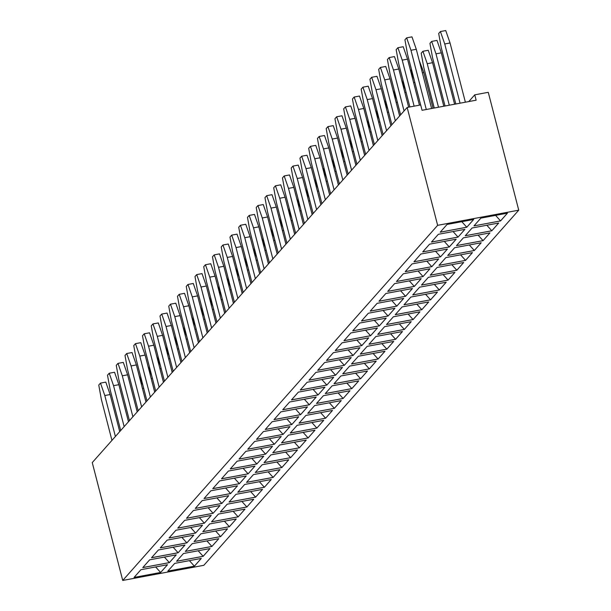 <?xml version="1.0" encoding="UTF-8"?>
<svg xmlns="http://www.w3.org/2000/svg" width="611" height="611" viewBox="0 0 611 611"><rect width="100%" height="100%" fill="white"/><g stroke="black" fill="none" stroke-linecap="round" stroke-linejoin="round"><path stroke-width="0.92" d="M426.287 109.506L410.966 50.278L406.643 37.851L404.925 39.791L407.522 54.158L420.658 104.939L407.163 107.46L437.644 225.329L122.735 580.45L203.837 565.305L518.747 210.176L437.644 225.329M407.163 107.46L92.253 462.588L122.735 580.45M518.747 210.176L488.265 92.314L474.747 94.835L476.137 100.196L422.064 110.293L420.681 104.939M194.046 541.56L220.64 536.595L227.529 528.828L200.935 533.793L194.046 541.56M202.799 531.7L229.392 526.728L236.274 518.96L209.688 523.933L202.799 531.7M238.137 516.868L245.026 509.1L218.433 514.065L211.543 521.832L238.137 516.868L244.988 509.108M253.771 499.233L227.177 504.205L220.288 511.972L246.882 507L253.771 499.233M253.42 474.61L246.531 482.377L273.125 477.412L280.014 469.645L253.42 474.61M264.38 487.273L271.269 479.505L244.675 484.47L237.786 492.237L264.38 487.273L271.231 479.513M262.516 489.373L235.93 494.337L229.041 502.105L255.627 497.14L262.516 489.373L255.627 497.11L250.655 491.588M262.172 464.742L255.283 472.509L281.87 467.545L288.759 459.778L262.172 464.742M297.511 449.91L270.917 454.882L264.028 462.649L290.622 457.677L297.511 449.91M349.645 366.096L342.756 373.863L369.35 368.899L376.239 361.132L349.645 366.096M367.486 370.999L340.892 375.964L334.011 383.731L360.597 378.767L367.486 370.999M349.996 390.727L323.402 395.691L316.513 403.459L343.107 398.494L349.996 390.727M325.258 393.591L351.852 388.627L358.741 380.859L332.147 385.824L325.258 393.591M323.754 420.322L297.16 425.287L290.271 433.054L316.865 428.09L323.754 420.322M325.61 418.222L332.499 410.455L305.905 415.419L299.016 423.186L325.61 418.222L332.46 410.462M314.657 405.559L307.768 413.326L334.354 408.354L341.244 400.587L314.657 405.559M279.662 445.014L272.773 452.782L299.367 447.817L306.256 440.05L279.662 445.014M288.415 435.147L281.526 442.914L308.112 437.95L315.001 430.182L288.415 435.147M239.352 483.713L246.241 475.946L219.647 480.918L212.765 488.685L239.352 483.713L246.202 475.954M228.399 471.05L221.51 478.818L248.104 473.853L254.986 466.086L228.399 471.05M272.483 446.358L245.889 451.323L239.008 459.09L265.594 454.126L272.483 446.358M230.286 468.92L256.841 463.963L263.738 456.218L237.144 461.19L230.255 468.958L256.849 463.986L263.7 456.226M256.528 439.324L283.084 434.368L289.981 426.623L263.387 431.595L256.498 439.362L283.092 434.39L289.942 426.631M274.347 444.258L281.228 436.491L254.642 441.455L247.753 449.222L274.347 444.258L281.197 436.498M333.713 377.3L307.127 382.272L300.238 390.039L326.832 385.067L333.713 377.3M324.968 387.168L298.374 392.132L291.485 399.9L318.079 394.935L324.968 387.168M307.47 406.895L280.884 411.867L273.995 419.635L300.589 414.663L307.47 406.895M316.223 397.035L289.629 402L282.74 409.767L309.334 404.803L316.223 397.035M291.837 424.53L298.726 416.763L272.132 421.727L265.243 429.495L291.837 424.53L298.687 416.771M211.253 515.409L184.659 520.373L177.77 528.141L204.364 523.176L211.253 515.409M193.404 510.513L186.523 518.281L213.109 513.309L219.998 505.541L193.404 510.513M195.268 508.413L221.862 503.449L228.743 495.681L202.157 500.646L195.268 508.413M237.496 485.814L210.902 490.778L204.013 498.545L230.607 493.581L237.496 485.814M186.867 542.904L193.756 535.137L167.162 540.101L160.281 547.868L186.867 542.904L193.718 535.144M202.501 525.269L175.915 530.241L169.026 538.008L195.619 533.036L202.501 525.269M342.466 367.44L315.872 372.405L308.983 380.172L335.576 375.207L342.466 367.44M351.501 364.003L378.094 359.031L384.983 351.264L358.39 356.236L351.501 364.003M317.728 370.312L344.321 365.34L351.21 357.572L324.617 362.544L317.728 370.312M176.556 561.295L203.15 556.323L210.031 548.556L183.445 553.528L176.556 561.295M142.814 567.566L169.369 562.609L176.258 554.864L149.672 559.829L142.783 567.596L169.377 562.632L176.228 554.872M185.011 545.004L158.417 549.969L151.528 557.736L178.122 552.772L185.011 545.004M192.19 543.66L185.301 551.428L211.895 546.463L218.784 538.696L192.19 543.66M473.968 225.894L500.562 220.93L507.451 213.163L480.857 218.127L473.968 225.894L500.554 220.907L507.413 213.17M447.084 224.436L440.195 232.203L466.789 227.239L473.678 219.471L447.084 224.436M429.586 244.163L422.697 251.931L449.291 246.966L456.18 239.199L429.586 244.163M438.339 234.303L431.45 242.071L458.044 237.106L464.925 229.339L438.339 234.303M472.104 227.995L465.223 235.762L491.809 230.798L498.698 223.03L472.104 227.995M489.953 232.89L463.359 237.862L456.47 245.63L483.064 240.658L489.953 232.89M405.208 271.666L431.801 266.694L438.683 258.927L412.097 263.899L405.208 271.666M447.435 249.067L420.842 254.031L413.953 261.798L440.546 256.834L447.435 249.067M465.567 260.385L472.456 252.618L445.862 257.59L438.981 265.357L465.567 260.385L472.418 252.626M454.615 247.722L447.726 255.49L474.319 250.525L481.208 242.758L454.615 247.722M395.241 314.68L421.834 309.708L428.723 301.941L402.13 306.913L395.241 314.68M361.498 320.951L388.054 315.994L394.95 308.25L368.357 313.222L361.468 320.989L388.061 316.017L394.912 308.257M403.986 304.813L430.579 299.848L437.468 292.081L410.875 297.045L403.986 304.813M370.213 311.121L396.806 306.157L403.695 298.389L377.102 303.354L370.213 311.121M419.62 287.185L412.738 294.953L439.324 289.981L446.213 282.213L419.62 287.185M378.965 301.254L405.559 296.289L412.44 288.522L385.854 293.486L378.965 301.254M423.049 276.562L429.938 268.794L403.344 273.759L396.455 281.526L423.049 276.562L429.9 268.802M456.822 270.253L463.711 262.486L437.117 267.45L430.228 275.217L456.822 270.253L463.673 262.493M414.304 286.429L421.193 278.662L394.599 283.626L387.71 291.394L414.304 286.429L421.155 278.662M448.077 280.121L454.966 272.353L428.372 277.318L421.483 285.085L448.077 280.121L454.928 272.361M402.481 331.536L375.887 336.501L368.998 344.268L395.592 339.304L402.481 331.536M384.632 326.641L377.743 334.408L404.337 329.444L411.226 321.676L384.632 326.641M386.496 324.54L413.082 319.576L419.971 311.809L393.377 316.773L386.496 324.54M386.198 318.117L359.612 323.082L352.723 330.849L379.316 325.884L386.198 318.117M350.859 332.949L343.97 340.717L370.564 335.745L377.453 327.977L350.859 332.949M335.256 350.546L361.811 345.589L368.708 337.845L342.114 342.809L335.225 350.577L361.819 345.612L368.67 337.852M367.135 346.368L360.253 354.136L386.839 349.171L393.728 341.404L367.135 346.368M326.48 360.444L353.074 355.48L359.955 347.712L333.369 352.677L326.48 360.444M167.804 571.155L194.397 566.191L201.286 558.423L174.693 563.388L167.804 571.155M140.92 569.696L134.038 577.464L160.624 572.499L167.513 564.732L140.92 569.696M468.782 101.571L474.747 94.835M194.077 541.529L220.632 536.573L227.491 528.836M220.64 536.595L215.66 531.043M202.829 531.662L229.385 526.705L236.243 518.968M211.574 521.802L238.13 516.837L233.158 511.315M246.882 507L253.733 499.24M220.319 511.934L246.875 506.977L241.903 501.455M273.125 477.412L279.975 469.645M246.561 482.339L273.117 477.382L268.145 471.86M237.816 492.206L264.372 487.25L259.4 481.72M229.072 502.074L255.627 497.11M255.314 472.479L281.87 467.514L288.72 459.785M290.622 457.677L297.473 449.917M264.059 462.611L290.615 457.654L285.643 452.132M369.35 368.899L376.2 361.139M342.786 373.833L369.342 368.868L364.37 363.346M360.597 378.767L367.448 370.999M334.041 383.693L360.597 378.736L355.617 373.214M343.107 398.494L349.958 390.735M316.544 403.428L343.099 398.464L338.127 392.942M325.289 393.56L351.844 388.604L358.703 380.867M351.852 388.627L346.872 383.074M316.865 428.09L323.715 420.322M290.301 433.016L316.857 428.059L311.885 422.537M299.046 423.156L325.602 418.191L320.63 412.669M307.799 413.288L334.354 408.331L341.205 400.595M299.367 447.817L306.218 440.057M272.804 452.751L299.359 447.787L294.387 442.265M281.556 442.883L308.112 437.927L314.963 430.19M212.788 488.647L239.344 483.691L234.372 478.169M248.104 473.853L254.955 466.094M221.541 478.787L248.097 473.823L243.125 468.301M265.594 454.126L272.445 446.366M239.031 459.06L265.586 454.095L260.614 448.573M247.783 449.192L274.339 444.235L269.367 438.706M326.832 385.067L333.682 377.308M300.268 390.001L326.824 385.045L321.852 379.523M318.079 394.935L324.93 387.175M291.516 399.869L318.071 394.912L313.099 389.383M300.589 414.663L307.44 406.903M274.026 419.597L300.581 414.64L295.609 409.11M282.771 409.737L309.326 404.772L316.185 397.043M265.273 429.464L291.829 424.5L286.857 418.978M204.364 523.176L211.215 515.417M177.801 528.11L204.357 523.146L199.385 517.624M213.109 513.309L219.96 505.549M186.546 518.243L213.102 513.286L208.13 507.756M195.299 508.383L221.854 503.418L228.713 495.681M221.862 503.449L216.882 497.896M204.043 498.515L230.599 493.558L237.458 485.821M160.303 547.838L186.859 542.874L181.887 537.352M195.619 533.036L202.47 525.277M169.056 537.97L195.612 533.013L190.64 527.492M335.576 375.207L342.427 367.448M309.013 380.141L335.569 375.177L330.597 369.655M351.531 363.965L378.087 359.008L384.945 351.272M378.094 359.031L373.115 353.486M317.758 370.274L344.314 365.317L351.172 357.58M344.321 365.34L339.342 359.787M176.587 561.257L203.142 556.3L210.001 548.563M178.122 552.772L184.973 545.004M151.559 557.698L178.114 552.741L173.142 547.219M211.895 546.463L218.746 538.703M185.332 551.397L211.887 546.433L206.915 540.911M466.789 227.239L473.64 219.479M440.226 232.172L466.781 227.208L461.809 221.686M422.728 251.9L449.284 246.943L456.142 239.207M458.044 237.106L464.895 229.339M431.481 242.032L458.036 237.076L453.064 231.554M491.809 230.798L498.66 223.038M465.246 235.731L491.802 230.767L486.83 225.245M483.064 240.658L489.915 232.898M456.501 245.591L483.057 240.635L478.085 235.105M405.238 271.628L431.794 266.671L438.652 258.934M431.801 266.694L426.822 261.149M440.546 256.834L447.397 249.074M413.983 261.768L440.539 256.803L435.567 251.281M439.011 265.319L465.559 260.362L460.587 254.84M447.756 255.459L474.312 250.495L481.17 242.766M395.271 314.642L421.827 309.685L428.685 301.949M404.016 304.782L430.572 299.818L437.43 292.089M430.579 299.848L425.6 294.296M370.243 311.091L396.799 306.126L403.657 298.397M396.806 306.157L391.827 300.604M439.324 289.981L446.175 282.221M412.769 294.914L439.317 289.958L434.345 284.428M378.996 301.223L405.551 296.266L412.41 288.529M405.559 296.289L400.579 290.737M396.486 281.495L423.041 276.531L418.069 271.009M430.259 275.187L456.814 270.23L451.842 264.7M387.741 291.355L414.296 286.399L409.324 280.877M421.514 285.054L448.069 280.09L443.097 274.568M369.029 344.237L395.584 339.281L402.443 331.544M404.337 329.444L411.188 321.676M377.774 334.37L404.329 329.413L399.357 323.891M386.526 324.51L413.074 319.545L419.933 311.816M413.082 319.576L408.102 314.023M379.316 325.884L386.167 318.125M352.753 330.818L379.309 325.854L374.337 320.332M370.564 335.745L377.415 327.985M344.001 340.678L370.556 335.722L365.584 330.2M386.839 349.171L393.69 341.412M360.284 354.105L386.839 349.141L381.86 343.619M326.511 360.414L353.066 355.449L359.925 347.72M353.074 355.48L348.094 349.927M167.834 571.125L194.39 566.16L201.248 558.431M194.397 566.191L189.418 560.638M160.624 572.499L167.475 564.74M134.061 577.433L160.617 572.469L155.645 566.947M325.335 199.736L314.749 158.784L310.419 146.365L308.7 148.305L311.305 162.671L321.89 203.616M329.65 194.863L320.065 157.791L315.742 145.365L310.419 146.365M316.59 209.596L305.996 168.651L301.674 156.225L299.955 158.165L302.552 172.531L313.145 213.483M320.905 204.731L311.32 167.658L306.989 155.232L301.674 156.225M307.845 219.464L297.252 178.511L292.929 166.093L291.203 168.033L293.807 182.399L304.4 223.343M312.16 214.598L302.567 177.518L298.244 165.1L292.929 166.093M281.602 249.059L271.009 208.107L266.686 195.68L264.96 197.628L267.565 211.994L278.158 252.939M285.917 244.186L276.325 207.114L272.002 194.688L266.686 195.68M290.347 239.191L279.754 198.239L275.431 185.82L273.713 187.76L276.309 202.126L286.903 243.079M294.662 234.326L285.077 197.246L280.747 184.828L275.431 185.82M303.407 224.458L293.822 187.386L289.499 174.96L284.176 175.953L282.458 177.9L285.062 192.259L295.648 233.211M299.092 229.331L288.507 188.379L284.176 175.953M272.85 258.919L262.264 217.974L257.934 205.548L256.215 207.488L258.82 221.854L269.405 262.806M277.165 254.054L267.58 216.981L263.257 204.555L257.934 205.548M220.365 318.11L209.779 277.157L205.449 264.739L203.73 266.679L206.335 281.045L216.92 321.989M224.68 313.244L215.095 276.164L210.772 263.746L205.449 264.739M233.433 303.377L223.84 266.304L219.517 253.878L214.201 254.871L212.475 256.811L215.08 271.177L225.673 312.129M229.117 308.242L218.524 267.297L214.201 254.871M250.922 283.649L241.337 246.569L237.015 234.15L231.691 235.143L229.973 237.083L232.577 251.449L243.163 292.402M246.607 288.514L236.022 247.562L231.691 235.143M242.177 293.509L232.592 256.437L228.262 244.01L222.946 245.003L221.228 246.951L223.825 261.317L234.418 302.262M237.862 298.382L227.269 257.43L222.946 245.003M259.675 273.781L250.082 236.709L245.759 224.283L240.444 225.276L238.718 227.223L241.322 241.582L251.915 282.534M255.36 278.654L244.767 237.702L240.444 225.276M264.105 268.787L253.512 227.834L249.189 215.416L247.47 217.356L250.067 231.722L260.66 272.666M268.42 263.921L258.835 226.841L254.504 214.423L249.189 215.416M377.819 140.545L367.234 99.593L362.903 87.174L361.185 89.114L363.789 103.48L374.375 144.433M382.135 135.68L372.55 98.6L368.227 86.182L362.903 87.174M360.33 160.273L349.736 119.328L345.414 106.902L343.688 108.842L346.292 123.208L356.885 164.16M364.645 155.408L355.052 118.335L350.729 105.909L345.414 106.902M373.39 145.54L363.805 108.468L359.474 96.042L354.159 97.042L352.44 98.982L355.037 113.348L365.63 154.293M369.075 150.413L358.481 109.461L354.159 97.042M338.402 185.003L328.81 147.923L324.487 135.505L319.171 136.497L317.445 138.437L320.049 152.803L330.643 193.756M334.087 189.868L323.494 148.916L319.171 136.497M347.147 175.136L337.562 138.063L333.232 125.637L327.916 126.63L326.198 128.577L328.794 142.936L339.388 183.888M342.832 180.008L332.239 139.056L327.916 126.63M355.892 165.276L346.307 128.195L341.984 115.777L336.661 116.77L334.943 118.71L337.547 133.076L348.133 174.028M351.577 170.141L340.991 129.188L336.661 116.77M244.163 257.506L247.967 267.259M252.916 247.638L256.712 257.399M261.661 237.778L265.457 247.531M287.903 208.183L291.699 217.936M279.158 218.051L282.954 227.804M270.406 227.911L274.209 237.671M314.146 178.588L317.941 188.348M305.401 188.455L309.197 198.208M296.648 198.315L300.452 208.076M384.12 99.669L387.924 109.43M375.375 109.537L379.171 119.29M357.886 129.265L361.681 139.025M366.631 119.405L370.426 129.158M322.891 168.728L323.272 168.651L326.694 178.481M331.643 158.86L335.439 168.613M349.133 139.132L352.929 148.885M340.388 148.992L344.184 158.753M401.618 79.942L405.414 89.702M392.873 89.809L396.669 99.562M200.431 306.829L204.227 316.582M176.632 367.432L166.039 326.48L161.716 314.062L159.99 316.002L162.595 330.368L173.188 371.312M180.948 362.567L171.355 325.487L167.032 313.069L161.716 314.062M209.176 296.961L212.972 306.722M185.377 357.565L174.784 316.62L170.461 304.194L168.743 306.134L171.34 320.5L181.933 361.452M189.693 352.7L180.108 315.627L175.777 303.201L170.461 304.194M217.921 287.101L218.303 287.025L221.724 296.854M198.438 342.832L188.852 305.76L184.53 293.333L179.206 294.326L177.488 296.274L180.092 310.632L190.678 351.585M194.122 347.705L183.537 306.753L179.206 294.326M226.673 277.234L230.469 286.994M207.19 332.972L197.597 295.892L193.275 283.473L187.959 284.466L186.233 286.406L188.837 300.772L199.43 341.725M202.875 337.837L192.282 296.885L187.959 284.466M235.418 267.374L239.214 277.127M211.62 327.977L201.027 287.025L196.704 274.599L194.985 276.539L197.582 290.905L208.175 331.857M215.935 323.104L206.35 286.032L202.02 273.606L196.704 274.599M137.208 411.89L127.623 374.81L123.292 362.392L117.976 363.385L116.258 365.325L118.855 379.691L129.448 420.635M132.893 416.755L122.299 375.803L117.976 363.385M156.691 356.152L160.487 365.905M165.436 346.284L169.239 356.045M141.637 406.888L131.052 365.943L126.721 353.517L125.003 355.457L127.607 369.823L138.193 410.775M145.96 402.023L136.368 364.943L132.045 352.524L126.721 353.517M174.188 336.424L177.984 346.177M154.705 392.155L145.113 355.083L140.79 342.656L135.474 343.649L133.748 345.597L136.352 359.955L146.946 400.908M150.39 397.028L139.797 356.076L135.474 343.649M182.933 326.557L186.729 336.317M163.45 382.295L153.865 345.215L149.535 332.796L144.219 333.789L142.5 335.729L145.097 350.095L155.69 391.048M159.135 387.16L148.542 346.208L144.219 333.789M167.88 377.293L157.294 336.348L152.964 323.922L151.245 325.862L153.85 340.228L164.435 381.18M172.195 372.427L162.61 335.355L158.287 322.929L152.964 323.922M191.678 316.689L195.482 326.45M128.463 421.75L118.87 384.678L114.547 372.252L109.232 373.245L107.505 375.185L110.11 389.551L120.703 430.503M124.148 426.615L113.554 385.671L109.232 373.245M147.946 366.012L151.742 375.773M434.261 108.017L423.805 67.577L421.2 53.218L422.919 51.271L427.242 63.697L438.499 107.223M422.919 51.271L428.242 50.278L432.565 62.704L443.823 106.23M404.062 110.95L393.476 70.005L389.146 57.579L387.427 59.519L390.032 73.885L400.617 114.837M408.66 107.177L398.792 69.012L394.469 56.586L389.146 57.579M399.632 115.953L390.047 78.872L385.717 66.454L380.401 67.447L378.683 69.387L381.279 83.753L391.872 124.705M395.317 120.818L384.724 79.865L380.401 67.447M419.115 60.214L423.813 72.564L433.046 108.246M410.363 70.082L410.745 70.005L414.166 79.835M386.572 130.685L375.979 89.733L371.656 77.307L369.93 79.254L372.534 93.613L383.128 134.565M390.887 125.813L381.295 88.74L376.972 76.314L371.656 77.307M431.603 108.514L416.29 49.277L411.959 36.859L406.643 37.851M414.121 106.161L402.221 60.138L397.898 47.719L396.172 49.659L398.777 64.025L409.882 106.956M419.444 105.168L407.537 59.145L403.214 46.719L397.898 47.719M455.814 103.992L441.295 47.849L438.69 33.483L440.416 31.543L444.739 43.969L460.06 103.198M440.416 31.543L445.732 30.55L450.055 42.976L465.376 102.205M445.037 106.001L432.55 57.717L429.945 43.35L431.664 41.411L435.994 53.829L449.284 105.207M431.664 41.411L436.987 40.418L441.31 52.836L454.599 104.214M119.718 431.618L110.125 394.538L105.802 382.119L100.479 383.112L98.761 385.052L101.365 399.418L111.95 440.371M115.395 436.483L104.809 395.531L100.479 383.112M139.193 375.88L142.997 385.64M229.385 526.705L224.413 521.183M281.87 467.514L276.898 461.992M334.354 408.331L329.382 402.809M308.112 437.927L303.14 432.397M256.841 463.963L251.869 458.433M283.084 434.368L278.112 428.846M309.326 404.772L304.354 399.25M230.599 493.558L225.627 488.029M203.142 556.3L198.17 550.771M169.369 562.609L164.397 557.079M500.554 220.907L495.582 215.377M449.284 246.943L444.312 241.414M474.312 250.495L469.34 244.973M421.827 309.685L416.855 304.163M388.054 315.994L383.082 310.472M395.584 339.281L390.612 333.751M361.811 345.589L356.839 340.06M314.749 158.784L320.065 157.791M305.996 168.651L311.32 167.658M297.252 178.511L302.567 177.518M271.009 208.107L276.325 207.114M279.754 198.239L285.077 197.246M288.507 188.379L293.822 187.386M262.264 217.974L267.58 216.981M209.779 277.157L215.095 276.164M218.524 267.297L223.84 266.304M236.022 247.562L241.337 246.569M227.269 257.43L232.592 256.437M244.767 237.702L250.082 236.709M253.512 227.834L258.835 226.841M367.234 99.593L372.55 98.6M349.736 119.328L355.052 118.335M358.481 109.461L363.805 108.468M323.494 148.916L328.81 147.923M332.239 139.056L337.562 138.063M340.991 129.188L346.307 128.195M248.646 269.902L247.432 270.123M257.391 260.034L256.177 260.263M266.144 250.166L264.922 250.395M292.379 220.579L291.164 220.8M283.634 230.439L282.419 230.668M274.889 240.306L273.675 240.535M318.621 190.983L317.407 191.212M309.876 200.843L308.662 201.072M301.131 210.711L299.917 210.94M388.604 112.065L387.389 112.294M379.859 121.933L378.644 122.154M362.361 141.66L361.147 141.889M371.106 131.793L369.892 132.022M327.374 181.116L326.159 181.345M336.119 171.256L334.904 171.477M353.616 151.528L352.402 151.749M344.864 161.388L343.649 161.617M406.101 92.337L404.887 92.567M397.349 102.205L396.134 102.427M204.906 319.225L203.692 319.446M166.039 326.48L171.355 325.487M213.659 309.357L212.437 309.586M174.784 316.62L180.108 315.627M222.404 299.489L221.19 299.718M183.537 306.753L188.852 305.76M231.149 289.629L229.935 289.858M192.282 296.885L197.597 295.892M239.902 279.762L238.68 279.991M201.027 287.025L206.35 286.032M122.299 375.803L127.623 374.81M161.174 368.548L159.952 368.769M169.919 358.68L168.705 358.909M131.052 365.943L136.368 364.943M178.664 348.812L177.45 349.041M139.797 356.076L145.113 355.083M187.417 338.952L186.195 339.181M148.542 346.208L153.865 345.215M157.294 336.348L162.61 335.355M196.162 329.085L194.947 329.314M113.554 385.671L118.87 384.678M152.422 378.408L151.207 378.637M432.565 62.704L427.242 63.697M393.476 70.005L398.792 69.012M384.724 79.865L390.047 78.872M423.813 72.564L422.377 72.839M414.846 82.47L413.632 82.699M375.979 89.733L381.295 88.74M410.966 50.278L416.29 49.277M402.221 60.138L407.537 59.145M450.055 42.976L444.739 43.969M441.31 52.836L435.994 53.829M104.809 395.531L110.125 394.538M143.677 388.275L142.462 388.504"/></g></svg>
